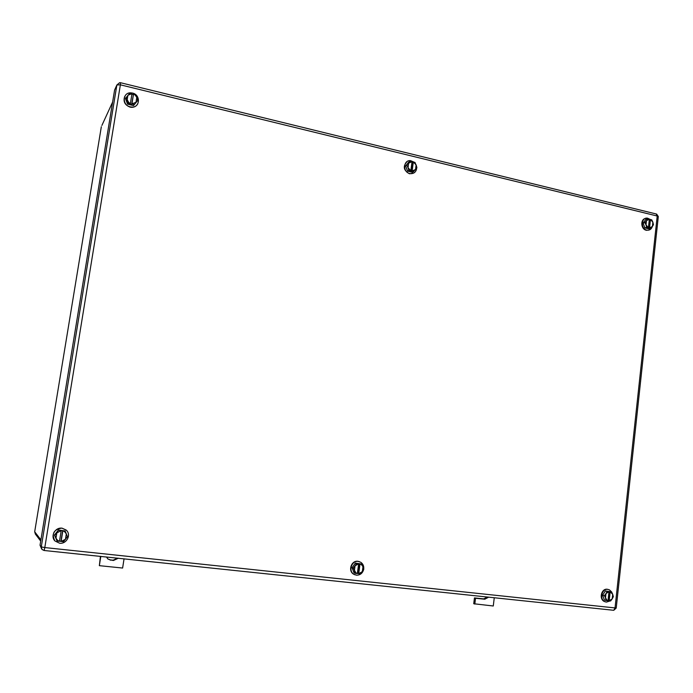 <?xml version="1.0" encoding="UTF-8"?>
<svg xmlns="http://www.w3.org/2000/svg" width="693" height="693" viewBox="0 0 693 693"><rect width="100%" height="100%" fill="white"/><g stroke="black" fill="none" stroke-linecap="round" stroke-linejoin="round"><path stroke-width="1.04" d="M474.818 604.097L475.528 598.267L474.445 597.92L473.735 603.742L493.277 605.994L494.265 597.738M488.669 597.149L484.779 599.228L475.528 598.267M487.43 597.019L483.679 598.882L474.445 597.92M100.814 556.366L99.35 565.661L122.618 568.043L124.056 558.809M99.35 565.661L100.442 556.323M118.39 558.212L113.435 560.49L110.291 559.901L113.08 560.195L117.845 558.16M110.646 560.195L107.736 558.853L106.531 556.964M110.291 559.901L107.805 558.922M127.599 104.167L133.515 105.579L137.812 100.338L135.655 94.698L133.524 94.04L131.627 104.487L128.118 103.136L127.599 104.167L125.433 98.519L129.721 93.26L131.982 93.668L127.902 95.236L127.096 100.182L128.118 103.136M137.812 100.338L133.515 105.579M125.944 97.479L128.785 102.529L130.379 103.552M133.524 94.04L135.118 95.045L136.798 97.392L136.001 102.321L131.939 103.855L134.052 104.565M133.515 94.092L131.939 103.855M130.397 103.482L131.973 93.711M131.921 103.915L131.627 104.487M131.878 94.3L133.221 94.629M132.476 93.061C140.826 94.724 140.133 107.736 131.713 107.051L130.241 106.843C121.977 105.249 122.462 92.377 130.76 92.845L132.476 93.061M137.76 103.837C136.46 106.168 134.39 107.337 131.566 107.337L130.093 107.129C124.861 105.067 123.051 101.55 124.662 96.578M644.949 222.6L646.015 224.904L646.474 220.669L644.949 222.6L643.156 223.155L644.828 227.893L649.081 228.915L650.892 228.378L652.408 226.446L649.549 227.884L650.892 228.378M643.156 223.155L645.746 219.438L647.548 218.875L649.35 219.239L646.474 220.669L647.548 218.875M650.441 219.464L652.867 222.21L652.408 226.446L653.473 224.653L652.867 222.21L651.81 219.906L650.441 219.464L649.436 219.776L648.527 228.231L647.418 227.971L648.414 227.668L646.63 227.356L644.828 227.893M648.414 227.668L646.015 224.904L646.63 227.356M650.45 219.508L649.549 227.884M648.44 227.616L649.35 219.239M649.523 227.936L648.527 228.231M652.338 226.55C651.411 229.14 649.705 230.353 647.21 230.18L646.768 230.093C640.419 228.889 641.198 217.048 647.548 218.174L650.337 219.49M648.821 230.111L646.266 230.249C640.86 229.27 640.15 219.412 645.417 218.425M604.383 595.677L606.791 600.025L608.021 600.675L609 591.657L605.977 593.58L604.383 595.677L602.624 595.244L604.374 600.034L606.132 600.485L605.474 598.137L605.977 593.58L607.12 591.372L605.361 590.938L611.598 591.865L612.699 594.317L612.205 598.873L610.611 600.97L608.03 600.58M602.624 595.244L605.361 590.938M610.161 591.787L609.182 600.796L612.205 598.873L613.34 596.664L612.699 594.317L610.161 591.787L611.598 591.865M608.021 600.675L606.132 600.485M607.12 591.372L609.173 591.493L608.185 600.597M610.152 591.735L609.173 591.493M610.126 600.935L606.418 602.096L604.729 601.585C599.211 599.064 601.914 588.374 607.796 589.379L609.416 589.864L611.547 591.857M605.5 601.905L604.235 601.455C598.726 598.943 601.429 588.253 607.302 589.258L608.107 589.422M54.782 535.325L55.968 538.236L57.762 540.505L59.468 541.294L61.201 530.647L56.843 532.848L54.782 535.325L54.47 534.996L57.077 541.06L55.968 538.236L56.843 532.848L58.507 529.98L65.142 530.994L66.329 533.896L65.463 539.267L63.41 541.744L59.485 541.19M54.47 534.996L58.507 529.98M62.838 530.829L61.114 541.476L65.463 539.267L67.429 536.711L66.329 533.896L64.544 531.626L62.838 530.829L65.142 530.994M59.468 541.294L57.077 541.06M58.827 530.284L62.665 530.595L60.923 541.346M62.006 528.187L66.424 530.284C71.492 534.857 66.519 544.282 59.572 543.208L54.99 540.982C50.078 536.313 55.163 527.087 62.006 528.187M54.79 540.757C51.421 533.636 53.794 529.417 61.911 528.101L66.112 529.989M406.921 165.22L408.03 167.706L408.636 163.141L405.656 165.982L407.545 171.136L412.534 172.323L415.531 169.508L412.136 170.989L413.816 171.578M405.656 165.982L408.757 162.032L410.031 161.261L412.04 161.66L408.636 163.141L410.031 161.261M413.331 161.928L416.129 164.951L415.531 169.508L416.909 167.619L415.02 162.465L413.331 161.928L412.612 162.361L411.408 171.466L410.109 171.154L410.819 170.738L408.818 170.383L407.545 171.136M410.819 170.738L408.03 167.706L408.818 170.383M413.331 161.971L412.136 170.989M410.836 170.686L412.04 161.66M412.118 171.05L411.408 171.466M411.963 162.205L412.612 162.361M416.727 167.888C416.285 171.76 414.215 173.692 410.525 173.674L409.797 173.553C402.494 172.15 403.326 159.65 410.646 160.681L414.119 162.162M415.965 164.51L416.614 166.441M413.686 173.094L409.442 173.761C403.499 170.365 402.72 166.294 407.103 161.556M353.239 568.095L355.907 572.825L357.345 573.535L358.645 563.773L355.041 565.826L353.239 568.095L352.079 567.706L354.062 572.92L355.232 573.328L354.383 570.763L355.041 565.826L356.548 563.452L355.37 563.071L361.824 564.041L362.967 566.701L362.318 571.63L360.516 573.908L357.363 573.44M352.079 567.706L355.37 563.071M360.014 563.929L358.723 573.691L362.318 571.63L363.808 569.256L362.967 566.701L361.451 564.648L360.014 563.929L361.824 564.041M357.345 573.535L355.232 573.328M356.548 563.452L359.355 563.66L358.047 573.509M360.014 563.868L359.355 563.66M363.634 569.559C362.508 573.354 360.117 575.225 356.445 575.181L353.785 574.211C348.068 570.824 351.767 560.316 358.272 561.399L360.828 562.309C363.037 563.885 363.998 566.112 363.73 568.996M354.929 574.809L353.456 574.099C347.747 570.711 351.446 560.213 357.943 561.295L359.243 561.59M41.606 548.891L40.038 545.192L114.588 90.073L116.874 84.988L41.277 546.907L42.022 549.471L44.049 550.485L613.755 610.299L44.092 550.485M115.151 88.817L114.588 90.073M484.779 599.228L483.679 598.882M101.897 125.424L112.63 102.044M101.334 126.715L34.685 531.774L40.904 539.873M34.693 531.739L35.36 534.052L40.705 541.112M658.272 216.831L657.215 216.025L615.038 607.995L613.755 610.299L616.224 608.056L44.802 547.565L41.277 546.907L40.038 545.192M120.582 82.736L656.115 213.955L657.215 216.025L120.374 84.823L44.802 547.565L44.153 550.407L42.022 549.471M616.233 607.969L658.307 216.537L656.626 214.05M120.374 84.823L120.478 82.71L119.62 82.701L116.874 84.988L120.374 84.823M647.21 230.18L646.708 230.327M604.729 601.585L604.235 601.455"/></g></svg>
